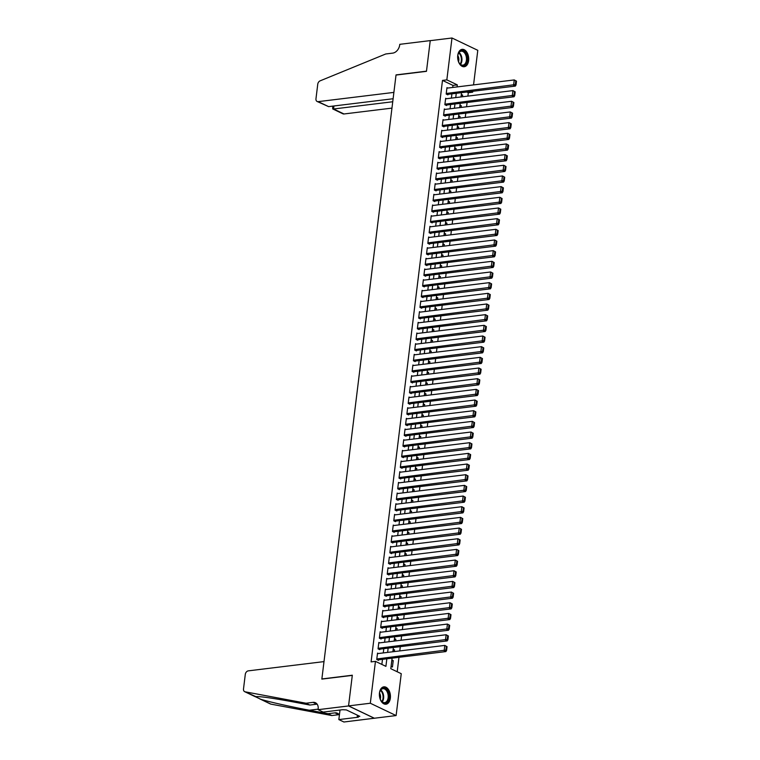 <?xml version="1.0" encoding="UTF-8"?>
<svg xmlns="http://www.w3.org/2000/svg" width="760" height="760" viewBox="0 0 760 760"><rect width="100%" height="100%" fill="white"/><g stroke="black" fill="none" stroke-linecap="round" stroke-linejoin="round"><path stroke-width="1.14" d="M379.468 692.939A8.759 5.472 -97 0 1 383.847 686.841A8.759 5.472 -97 0 1 390.355 698.136A8.759 5.472 -97 0 1 385.976 704.225A8.759 5.472 -97 0 1 379.468 692.939M457.748 55.432A8.759 5.472 -97 0 1 462.127 49.343A8.759 5.472 -97 0 1 468.625 60.629A8.759 5.472 -97 0 1 464.246 66.728A8.759 5.472 -97 0 1 457.748 55.432M318.088 709.678L348.545 705.954L352.298 675.383L321.851 679.107L323.998 661.608L248.292 670.861A3.372 2.441 -64.5 0 0 245.29 674.376L243.504 688.95A3.372 2.441 -64.5 0 0 244.663 691.667A3.372 2.441 -64.5 0 0 245.109 691.809L306.033 703.218L312.987 702.364A7.856 5.7 115.5 0 1 315.457 702.744A7.856 5.7 115.5 0 1 318.165 709.089L318.088 709.678L323.152 712.091L342.637 709.707L346.37 709.925L359.822 716.347L357.219 716.67L358.33 717.202L338.837 719.587L343.9 722L374.357 718.228L348.555 705.897L352.317 675.222L321.869 678.946L396.017 75.059L426.464 71.335L430.236 40.66L451.991 38L477.793 50.321L473.546 84.901M472.758 91.295L472.653 92.197L471.162 91.495M467.884 96.102L468.302 92.73L472.653 92.197M397.204 671.755L398.981 657.314M399.76 650.921L400.292 646.646M401.071 640.243L401.594 635.977M402.382 629.575L402.904 625.309M403.693 618.906L404.215 614.631M405.004 608.237L405.526 603.962M406.315 597.569L406.837 593.294M407.626 586.9L408.148 582.625M408.937 576.232L409.459 571.957M410.248 565.563L410.77 561.288M411.549 554.895L412.081 550.62M412.86 544.217L413.392 539.952M414.171 533.548L414.694 529.283M415.483 522.88L416.005 518.605M416.793 512.211L417.316 507.936M418.104 501.543L418.627 497.268M419.416 490.875L419.938 486.6M420.726 480.206L421.249 475.931M422.037 469.537L422.56 465.262M423.349 458.869L423.871 454.594M424.65 448.2L425.182 443.925M425.961 437.522L426.493 433.257M427.272 426.854L427.794 422.588M428.583 416.185L429.105 411.91M429.894 405.517L430.416 401.242M431.205 394.849L431.727 390.573M432.516 384.18L433.038 379.905M433.827 373.512L434.349 369.236M435.138 362.843L435.66 358.568M436.449 352.174L436.971 347.899M437.75 341.506L438.283 337.231M439.061 330.828L439.594 326.562M440.373 320.159L440.895 315.894M441.683 309.491L442.206 305.216M442.994 298.822L443.517 294.548M444.305 288.154L444.828 283.879M445.616 277.485L446.139 273.21M446.927 266.817L447.45 262.542M448.238 256.148L448.761 251.873M449.549 245.48L450.072 241.205M450.851 234.802L451.383 230.536M452.162 224.133L452.694 219.868M453.473 213.465L453.995 209.19M454.784 202.796L455.306 198.522M456.095 192.128L456.617 187.853M457.406 181.459L457.928 177.184M458.717 170.791L459.24 166.516M460.028 160.123L460.55 155.847M461.339 149.454L461.861 145.179M462.65 138.785L463.173 134.511M463.952 128.107L464.483 123.842M465.262 117.439L465.794 113.173M466.573 106.77L467.096 102.495M392.084 658.15L390.792 668.695L401.251 673.692L396.112 715.568L370.31 703.237L375.449 661.361L385.909 666.358L386.84 658.797M374.357 718.228L396.112 715.568M378.404 653.524L377.53 653.106L376.741 659.509L378.49 660.345L378.556 659.813M379.715 642.856L378.841 642.438L378.052 648.841L379.8 649.676L379.867 649.135M381.026 632.187L380.152 631.769L379.363 638.172L381.111 639.008L381.168 638.466M382.337 621.519L381.463 621.1L380.674 627.503L382.413 628.33L382.479 627.798M383.648 610.85L382.774 610.432L381.985 616.835L383.724 617.661L383.791 617.13M384.959 600.181L384.075 599.764L383.296 606.167L385.035 606.993L385.101 606.461M386.27 589.513L385.387 589.095L384.608 595.489L386.346 596.325L386.412 595.792M387.572 578.844L386.697 578.417L385.909 584.82L387.657 585.656L387.724 585.124M388.882 568.167L388.008 567.748L387.22 574.151L388.968 574.987L389.034 574.456M390.193 557.498L389.32 557.08L388.531 563.483L390.279 564.319L390.345 563.787M391.505 546.829L390.63 546.411L389.842 552.814L391.59 553.65L391.656 553.119M392.815 536.161L391.941 535.743L391.153 542.146L392.901 542.982L392.967 542.44M394.126 525.492L393.252 525.075L392.464 531.477L394.212 532.304L394.269 531.772M395.438 514.824L394.563 514.406L393.775 520.809L395.513 521.635L395.58 521.103M396.748 504.156L395.874 503.737L395.086 510.14L396.824 510.967L396.891 510.435M398.059 493.487L397.176 493.069L396.397 499.472L398.135 500.298L398.202 499.767M399.37 482.818L398.487 482.401L397.708 488.794L399.447 489.63L399.513 489.098M400.672 472.15L399.798 471.722L399.009 478.125L400.757 478.962L400.824 478.43M401.983 461.472L401.109 461.054L400.32 467.457L402.068 468.293L402.135 467.761M403.294 450.803L402.42 450.385L401.631 456.788L403.38 457.624L403.446 457.092M404.605 440.135L403.731 439.717L402.942 446.12L404.69 446.956L404.757 446.424M405.916 429.466L405.042 429.048L404.253 435.452L406.001 436.287L406.068 435.746M407.227 418.798L406.353 418.38L405.565 424.783L407.312 425.609L407.369 425.077M408.538 408.13L407.664 407.712L406.875 414.115L408.614 414.941L408.68 414.409M409.849 397.461L408.975 397.043L408.187 403.446L409.925 404.272L409.991 403.74M411.16 386.792L410.276 386.374L409.498 392.768L411.236 393.604L411.302 393.072M412.471 376.124L411.587 375.706L410.808 382.099L412.547 382.935L412.613 382.403M413.772 365.446L412.898 365.028L412.11 371.431L413.858 372.267L413.924 371.735M415.084 354.777L414.209 354.359L413.421 360.762L415.169 361.599L415.235 361.066M416.394 344.109L415.52 343.691L414.732 350.094L416.48 350.93L416.546 350.398M417.705 333.44L416.831 333.022L416.043 339.425L417.791 340.262L417.858 339.72M419.016 322.772L418.142 322.354L417.354 328.757L419.102 329.593L419.168 329.051M420.327 312.103L419.453 311.685L418.665 318.088L420.413 318.915L420.47 318.383M421.638 301.435L420.764 301.017L419.976 307.42L421.714 308.247L421.781 307.714M422.949 290.767L422.075 290.349L421.287 296.751L423.026 297.578L423.092 297.046M424.26 280.098L423.377 279.68L422.598 286.073L424.337 286.909L424.403 286.377M425.572 269.43L424.688 269.002L423.909 275.405L425.647 276.241L425.714 275.709M426.873 258.751L425.999 258.334L425.21 264.736L426.958 265.572L427.025 265.041M428.184 248.083L427.31 247.665L426.522 254.068L428.269 254.904L428.336 254.372M429.495 237.414L428.621 236.996L427.832 243.399L429.58 244.235L429.647 243.703M430.806 226.746L429.932 226.328L429.144 232.731L430.891 233.567L430.958 233.025M432.117 216.077L431.243 215.659L430.454 222.062L432.202 222.889L432.269 222.357M433.428 205.409L432.554 204.991L431.765 211.394L433.513 212.22L433.57 211.689M434.739 194.74L433.865 194.322L433.077 200.725L434.815 201.552L434.881 201.02M436.05 184.072L435.176 183.654L434.387 190.057L436.126 190.883L436.192 190.351M437.361 173.403L436.477 172.986L435.698 179.379L437.437 180.215L437.503 179.683M438.672 162.735L437.788 162.307L437.009 168.71L438.748 169.546L438.815 169.014M439.974 152.057L439.099 151.639L438.311 158.042L440.059 158.878L440.125 158.346M441.284 141.388L440.41 140.97L439.622 147.373L441.37 148.209L441.436 147.677M442.595 130.72L441.721 130.302L440.933 136.705L442.681 137.541L442.748 137.009M443.906 120.052L443.033 119.633L442.244 126.036L443.992 126.873L444.058 126.331M445.217 109.383L444.344 108.965L443.555 115.368L445.303 116.194L445.369 115.662M446.528 98.714L445.654 98.296L444.866 104.699L446.614 105.526L446.671 104.994M461.197 95.294L462.65 95.123L462.45 96.767M459.885 105.972L461.339 105.792L461.139 107.436M458.574 116.641L460.037 116.46L459.828 118.104M457.263 127.309L458.726 127.129L458.517 128.773M455.952 137.978L457.416 137.798L457.206 139.441M454.641 148.647L456.104 148.466L455.905 150.119M453.33 159.315L454.793 159.134L454.594 160.787M452.029 169.983L453.483 169.803L453.283 171.456M450.718 180.652L452.171 180.471L451.972 182.125M449.407 191.32L450.86 191.149L450.661 192.793M448.096 201.989L449.549 201.818L449.35 203.461M446.785 212.667L448.238 212.486L448.039 214.13M445.474 223.335L446.937 223.155L446.728 224.798M444.163 234.004L445.626 233.823L445.417 235.467M442.852 244.672L444.315 244.492L444.106 246.135M441.541 255.341L443.004 255.16L442.805 256.813M440.23 266.01L441.693 265.829L441.493 267.482M438.928 276.678L440.382 276.498L440.183 278.151M437.617 287.346L439.071 287.166L438.872 288.819M436.306 298.015L437.76 297.844L437.56 299.488M434.995 308.683L436.449 308.512L436.249 310.156M433.684 319.361L435.138 319.181L434.938 320.824M432.373 330.03L433.837 329.849L433.627 331.493M431.062 340.698L432.526 340.518L432.316 342.161M429.751 351.367L431.214 351.187L431.005 352.839M428.44 362.035L429.903 361.855L429.704 363.508M427.13 372.704L428.592 372.523L428.393 374.176M425.828 383.373L427.281 383.192L427.082 384.845M424.517 394.041L425.97 393.87L425.771 395.513M423.206 404.709L424.659 404.538L424.46 406.182M421.895 415.378L423.349 415.207L423.149 416.851M420.584 426.056L422.037 425.875L421.838 427.519M419.273 436.724L420.736 436.544L420.527 438.188M417.962 447.393L419.425 447.212L419.216 448.856M416.651 458.061L418.114 457.881L417.915 459.534M415.34 468.73L416.803 468.549L416.603 470.202M414.029 479.398L415.492 479.218L415.292 480.871M412.727 490.067L414.181 489.886L413.981 491.539M411.416 500.736L412.87 500.564L412.67 502.208M410.106 511.404L411.559 511.233L411.359 512.876M408.794 522.082L410.248 521.901L410.048 523.545M407.483 532.75L408.937 532.57L408.737 534.214M406.173 543.419L407.635 543.239L407.426 544.882M404.861 554.087L406.324 553.907L406.115 555.55M403.55 564.756L405.013 564.575L404.814 566.228M402.24 575.424L403.702 575.244L403.503 576.897M400.928 586.093L402.391 585.913L402.192 587.565M399.627 596.761L401.08 596.581L400.881 598.234M398.316 607.43L399.769 607.259L399.57 608.903M397.005 618.098L398.459 617.928L398.259 619.571M395.694 628.776L397.147 628.596L396.948 630.239M394.383 639.445L395.837 639.264L395.637 640.908M393.072 650.114L394.535 649.933L394.326 651.577M468.302 92.73L466.82 92.026M461.301 94.468L462.65 95.123M459.99 105.146L461.339 105.792M458.679 115.814L460.037 116.46M457.368 126.483L458.726 127.129M456.057 137.151L457.416 137.798M454.746 147.82L456.104 148.466M453.435 158.489L454.793 159.134M452.124 169.157L453.483 169.803M450.813 179.825L452.171 180.471M449.502 190.494L450.86 191.149M448.2 201.162L449.549 201.818M446.889 211.84L448.238 212.486M445.578 222.509L446.937 223.155M444.267 233.177L445.626 233.823M442.956 243.846L444.315 244.492M441.645 254.514L443.004 255.16M440.334 265.183L441.693 265.829M439.023 275.851L440.382 276.498M437.712 286.52L439.071 287.166M436.401 297.188L437.76 297.844M435.1 307.857L436.449 308.512M433.789 318.535L435.138 319.181M432.478 329.203L433.837 329.849M431.167 339.872L432.526 340.518M429.856 350.541L431.214 351.187M428.545 361.209L429.903 361.855M427.234 371.877L428.592 372.523M425.923 382.546L427.281 383.192M424.612 393.214L425.97 393.87M423.301 403.883L424.659 404.538M421.999 414.561L423.349 415.207M420.688 425.229L422.037 425.875M419.377 435.898L420.736 436.544M418.066 446.566L419.425 447.212M416.755 457.235L418.114 457.881M415.445 467.903L416.803 468.549M414.133 478.572L415.492 479.218M412.822 489.24L414.181 489.886M411.512 499.909L412.87 500.564M410.2 510.578L411.559 511.233M408.899 521.255L410.248 521.901M407.588 531.924L408.937 532.57M406.277 542.592L407.635 543.239M404.966 553.261L406.324 553.907M403.655 563.929L405.013 564.575M402.344 574.598L403.702 575.244M401.033 585.267L402.391 585.913M399.722 595.935L401.08 596.581M398.411 606.603L399.769 607.259M397.1 617.272L398.459 617.928M395.798 627.95L397.147 628.596M394.487 638.619L395.837 639.264M393.176 649.287L394.535 649.933M391.865 659.956L393.224 660.601L392.435 667.005L391.077 666.358M452.703 87.447L452.96 85.405L442.491 80.408L371.099 661.894L375.449 661.361M381.862 664.43L382.489 659.328M383.277 652.935L383.8 648.66M384.579 642.267L385.111 637.991M385.89 631.588L386.422 627.323M387.201 620.92L387.724 616.654M388.512 610.251L389.034 605.976M389.823 599.583L390.345 595.308M391.134 588.914L391.656 584.639M392.445 578.246L392.967 573.971M393.756 567.577L394.278 563.303M395.067 556.909L395.589 552.634M396.378 546.24L396.901 541.966M397.68 535.572L398.212 531.297M398.99 524.894L399.522 520.628M400.301 514.225L400.824 509.96M401.612 503.557L402.135 499.282M402.923 492.889L403.446 488.613M404.234 482.22L404.757 477.945M405.545 471.551L406.068 467.276M406.856 460.883L407.379 456.608M408.167 450.214L408.69 445.94M409.478 439.546L410.001 435.271M410.78 428.868L411.312 424.602M412.091 418.199L412.623 413.934M413.402 407.531L413.924 403.256M414.713 396.862L415.235 392.587M416.024 386.194L416.546 381.919M417.335 375.526L417.858 371.25M418.646 364.857L419.168 360.582M419.957 354.188L420.479 349.913M421.268 343.52L421.791 339.245M422.579 332.851L423.101 328.577M423.88 322.173L424.412 317.908M425.191 311.505L425.724 307.24M426.502 300.837L427.025 296.562M427.813 290.168L428.336 285.893M429.124 279.499L429.647 275.224M430.435 268.831L430.958 264.556M431.747 258.162L432.269 253.887M433.058 247.494L433.58 243.219M434.368 236.825L434.891 232.55M435.68 226.157L436.202 221.882M436.981 215.479L437.513 211.214M438.292 204.81L438.824 200.545M439.603 194.142L440.125 189.867M440.914 183.473L441.436 179.198M442.225 172.805L442.748 168.53M443.536 162.136L444.058 157.861M444.847 151.468L445.369 147.193M446.158 140.799L446.68 136.524M447.469 130.131L447.991 125.856M448.78 119.453L449.302 115.188M450.081 108.784L450.613 104.519M451.392 98.116L451.924 93.841M447.839 88.046L446.965 87.628L446.177 94.031L447.916 94.857L447.982 94.326M348.555 705.897L370.31 703.237M442.491 80.408L446.842 79.876L451.991 38M457.055 86.915L457.311 84.873L446.842 79.876M387.619 652.403L388.151 648.128M388.93 641.734L389.462 637.459M390.241 631.056L390.773 626.791M391.552 620.388L392.074 616.122M392.863 609.719L393.385 605.444M394.174 599.051L394.697 594.776M395.485 588.383L396.007 584.107M396.796 577.714L397.318 573.439M398.107 567.045L398.63 562.77M399.418 556.377L399.94 552.102M400.719 545.708L401.251 541.433M402.03 535.04L402.562 530.765M403.341 524.362L403.864 520.096M404.652 513.693L405.175 509.428M405.963 503.025L406.486 498.75M407.274 492.356L407.797 488.081M408.585 481.688L409.108 477.413M409.897 471.019L410.419 466.744M411.207 460.351L411.73 456.076M412.519 449.683L413.041 445.408M413.82 439.014L414.352 434.739M415.131 428.345L415.663 424.07M416.442 417.667L416.964 413.402M417.753 406.999L418.276 402.733M419.064 396.33L419.587 392.055M420.375 385.662L420.897 381.387M421.686 374.993L422.209 370.719M422.997 364.325L423.519 360.05M424.308 353.656L424.83 349.381M425.619 342.988L426.141 338.713M426.92 332.32L427.452 328.044M428.231 321.641L428.763 317.376M429.542 310.973L430.065 306.707M430.853 300.305L431.376 296.029M432.164 289.636L432.687 285.361M433.476 278.967L433.998 274.692M434.786 268.299L435.309 264.024M436.097 257.63L436.62 253.355M437.409 246.962L437.931 242.687M438.719 236.293L439.242 232.018M440.021 225.625L440.553 221.35M441.332 214.947L441.864 210.681M442.643 204.278L443.166 200.013M443.954 193.61L444.476 189.335M445.265 182.941L445.787 178.666M446.576 172.273L447.099 167.998M447.887 161.605L448.409 157.329M449.198 150.936L449.72 146.661M450.509 140.268L451.031 135.993M451.82 129.599L452.342 125.324M453.122 118.93L453.653 114.655M454.433 108.252L454.964 103.987M455.743 97.584L456.266 93.319M461.519 92.672L460.997 96.947M460.208 103.341L459.686 107.616M458.897 114.01L458.375 118.284M457.587 124.678L457.064 128.953M456.276 135.346L455.753 139.621M454.964 146.024L454.442 150.29M453.653 156.693L453.131 160.958M452.342 167.361L451.82 171.636M451.041 178.03L450.509 182.305M449.73 188.698L449.198 192.973M448.419 199.367L447.897 203.642M447.108 210.035L446.585 214.31M445.797 220.704L445.274 224.979M444.486 231.373L443.963 235.648M443.175 242.041L442.652 246.316M441.864 252.719L441.341 256.984M440.553 263.387L440.03 267.653M439.242 274.056L438.719 278.331M437.94 284.724L437.409 288.999M436.63 295.393L436.097 299.668M435.318 306.062L434.796 310.337M434.007 316.73L433.485 321.005M432.697 327.398L432.174 331.673M431.385 338.067L430.863 342.342M430.074 348.735L429.552 353.01M428.763 359.413L428.241 363.679M427.452 370.082L426.93 374.347M426.151 380.75L425.619 385.026M424.84 391.419L424.308 395.694M423.529 402.087L422.997 406.362M422.218 412.756L421.695 417.031M420.907 423.424L420.384 427.699M419.596 434.093L419.073 438.368M418.285 444.762L417.762 449.036M416.974 455.44L416.452 459.705M415.663 466.108L415.14 470.373M414.352 476.776L413.829 481.051M413.05 487.445L412.519 491.72M411.74 498.113L411.207 502.389M410.428 508.782L409.897 513.057M409.117 519.45L408.595 523.725M407.806 530.119L407.284 534.394M406.495 540.788L405.973 545.062M405.184 551.456L404.662 555.731M403.873 562.134L403.351 566.399M402.562 572.803L402.04 577.068M401.251 583.471L400.729 587.746M399.95 594.139L399.418 598.414M398.639 604.808L398.107 609.083M397.328 615.476L396.796 619.751M396.017 626.145L395.494 630.42M394.706 636.813L394.183 641.088M393.395 647.482L392.873 651.757M452.96 85.405L457.311 84.873M391.761 660.782L393.224 660.601M446.899 88.16L514.244 79.933L516.496 81.177L515.803 80.845L515.337 84.578L516.04 84.911L516.496 81.177M447.041 94.439L515.327 86.098L513.589 85.263L514.244 79.933L515.803 80.845M446.243 93.489L515.337 84.578M515.327 86.098L516.04 84.911M457.976 59.774A7.581 4.74 -97 0 1 458.175 54.064A7.581 4.74 -97 0 1 462.755 50.682A7.581 4.74 -97 0 1 467.01 56.468A7.581 4.74 -97 0 1 465.139 64.847A7.581 4.74 -97 0 1 459.277 63.089A7.581 4.74 -97 0 1 457.976 59.774M459.183 62.928A7.02 4.389 83 0 0 462.906 65.132A7.02 4.389 83 0 0 466.241 56.639A7.02 4.389 83 0 0 461.206 51.205A7.02 4.389 83 0 0 458.118 54.245M458.546 61.636A4.997 3.125 83 0 0 458.679 57.855A4.997 3.125 83 0 0 457.815 55.66M463.619 66.747A8.702 5.434 83 0 0 467.675 56.221A8.702 5.434 83 0 0 461.51 49.476M379.696 697.271A7.581 4.74 -97 0 1 379.905 691.572A7.581 4.74 -97 0 1 384.484 688.189A7.581 4.74 -97 0 1 388.731 693.966A7.581 4.74 -97 0 1 386.868 702.344A7.581 4.74 -97 0 1 381.007 700.587A7.581 4.74 -97 0 1 379.696 697.271M380.902 700.425A7.02 4.389 83 0 0 384.636 702.639A7.02 4.389 83 0 0 387.961 694.136A7.02 4.389 83 0 0 382.926 688.702A7.02 4.389 83 0 0 379.848 691.752M380.266 699.133A4.997 3.125 83 0 0 380.409 695.362A4.997 3.125 83 0 0 379.534 693.158M385.349 704.244A8.702 5.434 83 0 0 389.405 693.718A8.702 5.434 83 0 0 383.24 686.973M328.615 106.628L317.129 101.479A3.372 2.441 -64.5 0 1 315.97 98.762L317.756 84.198A3.372 2.441 -64.5 0 1 320.122 80.845L385.748 53.979L392.711 53.124A7.856 5.7 -64.5 0 0 399.712 44.916L399.788 44.327L430.245 40.603L426.483 71.174L396.036 74.898L393.889 92.397L318.183 101.64L328.615 106.628L393.11 98.743M392.74 101.754L333.564 108.993L343.995 113.971A3.372 2.441 115.5 0 1 342.931 113.81L332.699 108.918L333.564 108.993L333.934 105.972M391.96 108.11L343.995 113.971M317.129 101.479A3.372 2.441 -64.5 0 0 318.183 101.64M332.738 106.115L332.699 108.918M306.033 703.218L309.852 705.042L291.166 701.537C270.636 697.775 258.685 696.15 255.312 696.683L260.709 699.257C268.707 701.793 291.669 706.961 309.339 710.22L328.016 713.716L334.979 712.861A7.856 5.7 115.5 0 1 337.449 713.241A7.856 5.7 115.5 0 1 339.397 715.093M328.016 713.716L331.835 715.54L338.798 714.685A7.856 5.7 115.5 0 1 339.112 714.656M317.129 704.159A7.856 5.7 115.5 0 0 316.806 704.188L309.852 705.042M255.787 696.578L245.109 691.809M260.709 699.257L270.911 704.13L331.835 715.54M348.545 705.954L374.347 718.276M340.014 710.03L338.837 719.587M270.911 704.13A3.372 2.441 115.5 0 1 270.465 703.988L259.797 698.896M357.399 715.188L357.219 716.67M445.588 98.828L512.933 90.602L515.185 91.846L514.491 91.513L514.026 95.247L514.729 95.579L515.185 91.846M445.73 105.108L514.026 96.767L512.278 95.931L512.933 90.602L514.491 91.513M444.933 104.168L514.026 95.247M514.026 96.767L514.729 95.579M444.277 109.497L511.622 101.27L513.874 102.514L513.181 102.182L512.725 105.915L513.418 106.248L513.874 102.514M444.419 115.776L512.715 107.436L510.967 106.599L511.622 101.27L513.181 102.182M443.622 114.836L512.725 105.915M512.715 107.436L513.418 106.248M442.966 120.165L510.311 111.938L512.563 113.183L511.869 112.85L511.413 116.584L512.107 116.916L512.563 113.183M443.108 126.455L511.404 118.104L509.656 117.268L510.311 111.938L511.869 112.85M442.31 125.505L511.413 116.584M511.404 118.104L512.107 116.916M441.655 130.834L509 122.607L511.252 123.852L510.558 123.519L510.103 127.252L510.796 127.585L511.252 123.852M441.807 137.123L510.093 128.773L508.345 127.936L509 122.607L510.558 123.519M440.999 136.173L510.103 127.252M510.093 128.773L510.796 127.585M440.344 141.502L507.689 133.275L509.95 134.52L509.247 134.188L508.792 137.921L509.485 138.254L509.95 134.52M440.496 147.791L508.782 139.441L507.034 138.614L507.689 133.275L509.247 134.188M439.688 146.841L508.792 137.921M508.782 139.441L509.485 138.254M439.033 152.18L506.378 143.944L508.639 145.189L507.936 144.856L507.481 148.589L508.174 148.922L508.639 145.189M439.185 158.46L507.471 150.109L505.723 149.283L506.378 143.944L507.936 144.856M438.377 157.51L507.481 148.589M507.471 150.109L508.174 148.922M437.722 162.849L505.077 154.612L507.328 155.857L506.625 155.524L506.169 159.258L506.863 159.59L507.328 155.857M437.874 169.129L506.16 160.778L504.421 159.952L505.077 154.612L506.625 155.524M437.066 168.178L506.169 159.258M506.16 160.778L506.863 159.59M436.42 173.517L503.766 165.281L506.017 166.525L505.314 166.193L504.858 169.927L505.561 170.259L506.017 166.525M436.563 179.797L504.849 171.456L503.111 170.62L503.766 165.281L505.314 166.193M435.765 178.847L504.858 169.927M504.849 171.456L505.561 170.259M435.109 184.186L502.455 175.95L504.706 177.203L504.013 176.861L503.547 180.605L504.25 180.937L504.706 177.203M435.252 190.465L503.538 182.125L501.8 181.288L502.455 175.95L504.013 176.861M434.454 189.516L503.547 180.605M503.538 182.125L504.25 180.937M433.798 194.855L501.144 186.627L503.395 187.872L502.702 187.539L502.236 191.273L502.939 191.605L503.395 187.872M433.941 201.134L502.227 192.793L500.488 191.957L501.144 186.627L502.702 187.539M433.143 200.184L502.236 191.273M502.227 192.793L502.939 191.605M432.487 205.523L499.833 197.296L502.084 198.541L501.391 198.208L500.925 201.941L501.628 202.274L502.084 198.541M432.63 211.802L500.925 203.461L499.178 202.625L499.833 197.296L501.391 198.208M431.832 210.862L500.925 201.941M500.925 203.461L501.628 202.274M431.176 216.191L498.522 207.964L500.773 209.209L500.08 208.876L499.624 212.61L500.317 212.942L500.773 209.209M431.319 222.471L499.614 214.13L497.867 213.294L498.522 207.964L500.08 208.876M430.521 221.53L499.624 212.61M499.614 214.13L500.317 212.942M429.865 226.86L497.211 218.633L499.462 219.877L498.769 219.545L498.313 223.278L499.006 223.611L499.462 219.877M430.017 233.149L498.303 224.798L496.556 223.962L497.211 218.633L498.769 219.545M429.21 232.199L498.313 223.278M498.303 224.798L499.006 223.611M428.555 237.528L495.9 229.302L498.151 230.546L497.458 230.214L497.002 233.947L497.695 234.28L498.151 230.546M428.706 243.817L496.992 235.467L495.244 234.641L495.9 229.302L497.458 230.214M427.899 242.868L497.002 233.947M496.992 235.467L497.695 234.28M427.243 248.197L494.589 239.97L496.85 241.214L496.147 240.882L495.691 244.615L496.384 244.948L496.85 241.214M427.395 254.486L495.681 246.135L493.933 245.309L494.589 239.97L496.147 240.882M426.588 253.536L495.691 244.615M495.681 246.135L496.384 244.948M425.933 258.875L493.278 250.638L495.539 251.883L494.836 251.55L494.38 255.284L495.073 255.616L495.539 251.883M426.084 265.154L494.37 256.804L492.622 255.977L493.278 250.638L494.836 251.55M425.277 264.204L494.38 255.284M494.37 256.804L495.073 255.616M424.622 269.543L491.976 261.307L494.228 262.551L493.525 262.219L493.069 265.952L493.762 266.285L494.228 262.551M424.773 275.823L493.059 267.473L491.321 266.646L491.976 261.307L493.525 262.219M423.966 274.873L493.069 265.952M493.059 267.473L493.762 266.285M423.32 280.212L490.666 271.976L492.917 273.22L492.214 272.887L491.758 276.621L492.461 276.963L492.917 273.22M423.462 286.491L491.748 278.151L490.01 277.315L490.666 271.976L492.214 272.887M422.665 285.541L491.758 276.621M491.748 278.151L492.461 276.963M422.009 290.88L489.354 282.644L491.606 283.898L490.912 283.556L490.447 287.299L491.15 287.631L491.606 283.898M422.151 297.16L490.438 288.819L488.699 287.983L489.354 282.644L490.912 283.556M421.353 296.21L490.447 287.299M490.438 288.819L491.15 287.631M420.698 301.549L488.043 293.322L490.295 294.566L489.601 294.234L489.136 297.967L489.839 298.3L490.295 294.566M420.84 307.828L489.126 299.488L487.388 298.651L488.043 293.322L489.601 294.234M420.042 306.888L489.136 297.967M489.126 299.488L489.839 298.3M419.387 312.217L486.733 303.99L488.984 305.235L488.291 304.902L487.825 308.636L488.528 308.969L488.984 305.235M419.529 318.497L487.825 310.156L486.077 309.32L486.733 303.99L488.291 304.902M418.731 317.556L487.825 308.636M487.825 310.156L488.528 308.969M418.076 322.886L485.421 314.659L487.673 315.903L486.979 315.571L486.523 319.305L487.217 319.637L487.673 315.903M418.219 329.166L486.514 320.824L484.766 319.988L485.421 314.659L486.979 315.571M417.42 328.225L486.523 319.305M486.514 320.824L487.217 319.637M416.765 333.555L484.11 325.327L486.362 326.572L485.668 326.24L485.212 329.973L485.906 330.305L486.362 326.572M416.917 339.844L485.203 331.493L483.455 330.657L484.11 325.327L485.668 326.24M416.109 338.894L485.212 329.973M485.203 331.493L485.906 330.305M415.454 344.223L482.799 335.996L485.051 337.24L484.358 336.908L483.901 340.641L484.595 340.974L485.051 337.24M415.606 350.512L483.892 342.161L482.144 341.335L482.799 335.996L484.358 336.908M414.798 349.562L483.901 340.641M483.892 342.161L484.595 340.974M414.143 354.891L481.488 346.665L483.749 347.909L483.046 347.577L482.59 351.31L483.284 351.642L483.749 347.909M414.295 361.18L482.581 352.83L480.833 352.003L481.488 346.665L483.046 347.577M413.487 360.231L482.59 351.31M482.581 352.83L483.284 351.642M412.832 365.57L480.177 357.333L482.438 358.577L481.735 358.245L481.279 361.978L481.973 362.311L482.438 358.577M412.984 371.849L481.27 363.498L479.522 362.672L480.177 357.333L481.735 358.245M412.176 370.899L481.279 361.978M481.27 363.498L481.973 362.311M411.521 376.238L478.876 368.001L481.127 369.246L480.424 368.913L479.969 372.647L480.662 372.979L481.127 369.246M411.673 382.517L479.959 374.176L478.22 373.34L478.876 368.001L480.424 368.913M410.865 381.567L479.969 372.647M479.959 374.176L480.662 372.979M410.219 386.906L477.565 378.67L479.816 379.915L479.113 379.582L478.658 383.315L479.36 383.658L479.816 379.915M410.362 393.186L478.648 384.845L476.909 384.009L477.565 378.67L479.113 379.582M409.564 392.236L478.658 383.315M478.648 384.845L479.36 383.658M408.909 397.575L476.254 389.348L478.505 390.592L477.812 390.26L477.346 393.993L478.049 394.326L478.505 390.592M409.051 403.854L477.337 395.513L475.599 394.677L476.254 389.348L477.812 390.26M408.253 402.904L477.346 393.993M477.337 395.513L478.049 394.326M407.597 408.243L474.943 400.016L477.195 401.261L476.501 400.928L476.035 404.662L476.738 404.994L477.195 401.261M407.74 414.523L476.026 406.182L474.287 405.346L474.943 400.016L476.501 400.928M406.942 413.582L476.035 404.662M476.026 406.182L476.738 404.994M406.286 418.912L473.632 410.685L475.883 411.93L475.19 411.597L474.724 415.33L475.427 415.663L475.883 411.93M406.429 425.191L474.724 416.851L472.976 416.014L473.632 410.685L475.19 411.597M405.631 424.251L474.724 415.33M474.724 416.851L475.427 415.663M404.976 429.58L472.321 421.353L474.572 422.598L473.879 422.265L473.423 425.999L474.116 426.331L474.572 422.598M405.118 435.869L473.413 427.519L471.666 426.683L472.321 421.353L473.879 422.265M404.32 434.919L473.423 425.999M473.413 427.519L474.116 426.331M403.665 440.249L471.01 432.022L473.262 433.266L472.568 432.934L472.112 436.667L472.805 437L473.262 433.266M403.816 446.538L472.102 438.188L470.354 437.351L471.01 432.022L472.568 432.934M403.009 445.588L472.112 436.667M472.102 438.188L472.805 437M402.353 450.917L469.699 442.69L471.95 443.935L471.257 443.602L470.801 447.336L471.494 447.668L471.95 443.935M402.505 457.206L470.791 448.856L469.043 448.029L469.699 442.69L471.257 443.602M401.698 456.256L470.801 447.336M470.791 448.856L471.494 447.668M401.042 461.595L468.388 453.359L470.649 454.603L469.946 454.271L469.49 458.005L470.183 458.337L470.649 454.603M401.195 467.875L469.48 459.524L467.733 458.698L468.388 453.359L469.946 454.271M400.387 466.925L469.49 458.005M469.48 459.524L470.183 458.337M399.731 472.264L467.077 464.027L469.338 465.272L468.635 464.94L468.179 468.673L468.873 469.005L469.338 465.272M399.883 478.543L468.169 470.193L466.421 469.366L467.077 464.027L468.635 464.94M399.076 477.594L468.179 468.673M468.169 470.193L468.873 469.005M398.42 482.933L465.776 474.696L468.027 475.94L467.324 475.608L466.868 479.341L467.561 479.674L468.027 475.94M398.572 489.212L466.858 480.871L465.12 480.035L465.776 474.696L467.324 475.608M397.765 488.262L466.868 479.341M466.858 480.871L467.561 479.674M397.119 493.601L464.464 485.365L466.716 486.609L466.013 486.276L465.557 490.019L466.26 490.352L466.716 486.609M397.262 499.881L465.548 491.539L463.809 490.703L464.464 485.365L466.013 486.276M396.463 498.931L465.557 490.019M465.548 491.539L466.26 490.352M395.808 504.269L463.153 496.042L465.405 497.287L464.712 496.954L464.246 500.688L464.949 501.02L465.405 497.287M395.95 510.549L464.236 502.208L462.498 501.372L463.153 496.042L464.712 496.954M395.152 509.599L464.246 500.688M464.236 502.208L464.949 501.02M394.497 514.938L461.842 506.711L464.094 507.956L463.401 507.623L462.935 511.356L463.638 511.689L464.094 507.956M394.639 521.217L462.925 512.876L461.187 512.04L461.842 506.711L463.401 507.623M393.841 520.277L462.935 511.356M462.925 512.876L463.638 511.689M393.186 525.606L460.531 517.38L462.783 518.624L462.089 518.292L461.624 522.025L462.327 522.357L462.783 518.624M393.328 531.886L461.624 523.545L459.876 522.709L460.531 517.38L462.089 518.292M392.53 530.945L461.624 522.025M461.624 523.545L462.327 522.357M391.875 536.275L459.22 528.048L461.472 529.292L460.778 528.96L460.322 532.693L461.016 533.026L461.472 529.292M392.017 542.564L460.313 534.214L458.565 533.378L459.22 528.048L460.778 528.96M391.219 541.614L460.322 532.693M460.313 534.214L461.016 533.026M390.564 546.943L457.909 538.716L460.161 539.961L459.467 539.628L459.012 543.362L459.705 543.694L460.161 539.961M390.716 553.232L459.002 544.882L457.254 544.056L457.909 538.716L459.467 539.628M389.909 552.283L459.012 543.362M459.002 544.882L459.705 543.694M389.253 557.612L456.599 549.385L458.85 550.63L458.156 550.297L457.7 554.031L458.394 554.363L458.85 550.63M389.405 563.901L457.691 555.55L455.943 554.724L456.599 549.385L458.156 550.297M388.597 562.951L457.7 554.031M457.691 555.55L458.394 554.363M387.942 568.29L455.287 560.053L457.548 561.298L456.845 560.966L456.389 564.699L457.083 565.031L457.548 561.298M388.094 574.569L456.38 566.219L454.632 565.392L455.287 560.053L456.845 560.966M387.286 573.619L456.389 564.699M456.38 566.219L457.083 565.031M386.631 578.958L453.976 570.722L456.237 571.966L455.534 571.634L455.078 575.367L455.772 575.7L456.237 571.966M386.783 585.238L455.069 576.887L453.33 576.061L453.976 570.722L455.534 571.634M385.976 584.288L455.078 575.367M455.069 576.887L455.772 575.7M385.32 589.627L452.675 581.39L454.926 582.635L454.224 582.303L453.767 586.036L454.461 586.378L454.926 582.635M385.472 595.906L453.758 587.565L452.019 586.73L452.675 581.39L454.224 582.303M384.665 594.957L453.767 586.036M453.758 587.565L454.461 586.378M384.019 600.295L451.364 592.059L453.615 593.313L452.912 592.971L452.456 596.714L453.159 597.047L453.615 593.313M384.161 606.575L452.447 598.234L450.708 597.398L451.364 592.059L452.912 592.971M383.363 605.625L452.456 596.714M452.447 598.234L453.159 597.047M382.707 610.964L450.053 602.737L452.305 603.981L451.611 603.649L451.145 607.383L451.849 607.715L452.305 603.981M382.85 617.244L451.136 608.903L449.397 608.067L450.053 602.737L451.611 603.649M382.052 616.303L451.145 607.383M451.136 608.903L451.849 607.715M381.397 621.632L448.742 613.406L450.993 614.65L450.3 614.317L449.834 618.051L450.537 618.383L450.993 614.65M381.539 627.912L449.825 619.571L448.087 618.735L448.742 613.406L450.3 614.317M380.741 626.971L449.834 618.051M449.825 619.571L450.537 618.383M380.085 632.301L447.431 624.074L449.683 625.318L448.989 624.986L448.523 628.719L449.226 629.052L449.683 625.318M380.228 638.581L448.523 630.239L446.776 629.403L447.431 624.074L448.989 624.986M379.43 637.64L448.523 628.719M448.523 630.239L449.226 629.052M378.774 642.969L446.12 634.742L448.372 635.987L447.678 635.654L447.222 639.388L447.916 639.72L448.372 635.987M378.917 649.258L447.212 640.908L445.464 640.072L446.12 634.742L447.678 635.654M378.119 648.308L447.222 639.388M447.212 640.908L447.916 639.72M377.463 653.638L444.809 645.411L447.06 646.656L446.367 646.323L445.911 650.056L446.604 650.389L447.06 646.656M377.615 659.927L445.901 651.577L444.153 650.75L444.809 645.411L446.367 646.323M376.808 658.977L445.911 650.056M445.901 651.577L446.604 650.389M459.059 52.497A7.02 4.389 -97 0 1 461.709 57.19A7.02 4.389 -97 0 1 460.512 64.391M460.132 64.068A6.783 4.237 83 0 0 461.139 57.294A6.783 4.237 83 0 0 458.764 52.905M380.788 690.004A7.02 4.389 -97 0 1 383.43 694.697A7.02 4.389 -97 0 1 382.242 701.898M381.852 701.575A6.783 4.237 83 0 0 382.859 694.801A6.783 4.237 83 0 0 380.494 690.413M334.979 712.861L338.798 714.685M316.806 704.188L312.987 702.364M309.339 710.22L318.155 709.137M244.663 691.667L255.331 696.758"/></g></svg>
